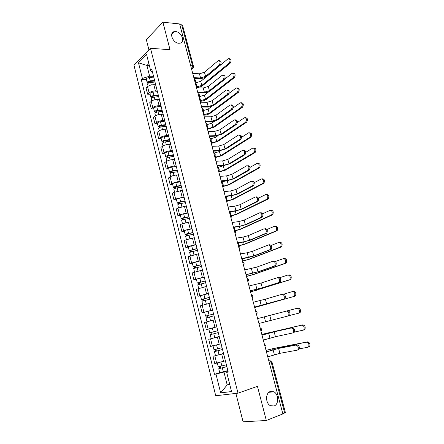<?xml version="1.0" encoding="UTF-8"?>
<svg xmlns="http://www.w3.org/2000/svg" width="444" height="444" viewBox="0 0 444 444"><rect width="100%" height="100%" fill="white"/><g stroke="black" fill="none" stroke-linecap="round" stroke-linejoin="round"><path stroke-width="0.67" d="M270.274 391.53L273.754 391.78C278.782 393.95 279.06 404.39 274.076 405.977L270.413 405.699C265.39 403.38 265.329 392.951 270.274 391.53M175.652 31.563C181.657 31.846 185.553 42.413 179.92 43.185L178.721 43.246C172.766 43.068 168.742 32.506 174.281 31.635L175.652 31.563M235.886 393.412L243.068 421.8L266.322 420.501L282.856 413.902L179.626 23.948L162.898 22.2L146.326 39.616L148.923 49.872M150.494 48.279L133.949 65.124L215.723 395.754L238.001 393.168L150.494 48.279L170.041 49.717L162.898 22.2M266.322 420.501L257.453 386.352L238.001 393.168M269.469 363.331L272.078 362.404L285.375 412.493L284.654 412.948L271.328 362.726C270.89 361.41 270.241 360.761 269.375 360.772L268.82 360.872M282.8 413.686L284.654 412.948M179.781 24.537L182.54 25.219L193.423 66.189L192.552 65.79L181.657 24.731M155.589 84.76L153.829 84.704C151.254 84.749 149.162 85.403 147.552 86.658L146.07 88.029L147.613 94.211L149.101 92.863C150.716 91.625 152.814 90.976 155.389 90.909L157.248 90.959M154.601 80.464L156.183 87.102M150.105 94.267L147.613 94.211M156.366 87.457L156.188 86.758M159.296 99.439L157.531 99.412C154.956 99.495 152.853 100.144 151.226 101.36L149.728 102.681L151.282 108.919L152.792 107.62C154.423 106.421 156.532 105.777 159.113 105.672L160.972 105.689M158.369 95.382L159.957 102.065M153.774 108.93L151.282 108.919M160.14 102.398L159.973 101.737M163.037 114.252L161.272 114.252C158.691 114.374 156.577 115.024 154.934 116.195L153.413 117.466L154.978 123.759L156.51 122.511C158.164 121.356 160.284 120.713 162.865 120.574L164.724 120.557M162.171 110.439L163.769 117.161M157.476 123.732L154.978 123.759M163.941 117.471L163.786 116.85M166.811 129.198L165.046 129.232C162.465 129.387 160.34 130.031 158.669 131.163L157.132 132.379L158.713 138.733L160.262 137.535C161.938 136.425 164.069 135.781 166.655 135.609L168.509 135.559M166.006 125.635L167.616 132.395M161.205 138.661L158.713 138.733M167.782 132.684L167.638 132.107M170.618 144.283L168.853 144.344C166.267 144.539 164.13 145.182 162.443 146.265L160.883 147.43L162.482 153.84L164.052 152.697C165.745 151.632 167.888 150.993 170.474 150.782L172.333 150.699M169.88 140.97L171.501 147.769M164.974 153.724L162.482 153.84M171.662 148.035L171.528 147.502M174.459 159.501L172.694 159.596C170.108 159.829 167.96 160.467 166.256 161.505L164.668 162.621L166.284 169.086L167.876 167.999C169.591 166.977 171.745 166.345 174.331 166.089L176.19 165.978M173.787 156.449L175.419 163.292M168.776 168.931L166.284 169.086M175.574 163.531L175.452 163.042M178.338 174.864L176.573 174.992C173.981 175.263 171.822 175.896 170.096 176.89L168.492 177.95L170.119 184.476L171.734 183.439L178.227 181.546L180.086 181.396M177.733 172.072L179.37 178.954M172.611 184.271L170.119 184.476M179.526 179.171L179.409 178.727M182.251 190.365L173.976 192.413L172.344 193.418L173.987 200.005L175.63 199.023L184.016 196.958M181.713 187.84L183.361 194.766M176.484 199.756L173.987 200.005M183.511 194.96L183.411 194.561M186.203 206.01L177.889 208.081L176.24 209.03L177.894 215.679L179.559 214.757L187.978 212.665M185.731 203.763L187.39 210.728M180.392 215.379L177.894 215.679M187.535 210.894L187.446 210.539M190.187 221.8L181.84 223.898L180.164 224.786L181.84 231.496L183.527 230.63L191.98 228.516M189.788 219.83L191.458 226.84M184.338 231.146L181.84 231.496M191.597 226.984L191.519 226.673M194.211 237.74L185.831 239.86L184.132 240.687L185.82 247.458L187.529 246.659L196.02 244.516M193.884 236.053L195.565 243.107M188.317 247.064L185.82 247.458M198.274 253.829L188.134 256.737L189.838 263.575L200.1 260.667M198.018 252.431L199.711 259.529M192.335 263.131L189.838 263.575M202.375 270.069L192.174 272.943L193.895 279.842L204.218 276.967M202.198 268.964L203.974 276.007M196.387 279.348L193.895 279.842M206.516 286.463L196.248 289.299L197.985 296.265L208.375 293.429M206.41 285.659L208.208 292.774M200.483 295.721L197.985 296.265M210.695 303.013L200.366 305.811L202.12 312.842L212.565 310.04M210.667 302.519L212.482 309.696M212.593 310.151L202.12 312.842M214.913 319.724L204.523 322.477L206.294 329.581L216.805 326.817M214.963 319.536L216.794 326.79M216.811 326.84L206.294 329.581M219.264 336.569L208.719 339.305L210.506 346.475L220.984 343.778M212.082 338.389L208.719 339.305M219.208 336.741L221.156 344.05M223.565 353.596L212.954 356.299L214.757 363.536L225.302 360.883M223.532 353.468L212.954 356.299M223.582 354.073L225.558 361.477M149.378 65.59L146.914 65.457L149.611 76.185L153.563 76.351M152.786 73.288L150.627 70.535L146.609 54.601L138.495 62.815L146.914 65.457L148.862 63.542M228.049 371.362L226.69 372.333L228.233 372.078L151.804 69.397L150.627 70.535M226.69 372.333L231.535 391.553L220.651 392.868L215.973 374.081L223.959 372.05L227.189 384.904L229.77 384.554M149.611 76.185L142.385 78.455L141.264 79.532L214.513 374.32L215.973 374.081M142.385 78.455L138.495 62.815M229.653 384.077L227.189 384.904L220.651 392.868M227.905 370.796L223.959 372.05M146.47 79.731L141.264 79.532M219.725 372.66L214.513 374.32M219.342 60.678C221.301 61.017 221.628 62.493 220.313 65.102L219.269 65.035C220.579 62.404 220.246 60.933 218.276 60.617L204.456 72.233L199.445 73.787L192.735 73.471M194.011 78.305L199.861 78.549C202.464 78.516 204.712 77.817 206.61 76.451L220.313 65.102M219.269 65.035L205.578 76.407L200.56 77.966L193.85 77.678M229.304 58.708C231.28 59.074 231.596 60.55 230.258 63.131L229.226 63.065C230.564 60.44 230.236 58.969 228.233 58.658L200.755 81.396L195.221 82.873M154.645 81.008L149.944 81.441L148.468 82.268L149.073 82.523L148.49 83.072M154.601 80.458L150.261 80.858C148.307 81.18 147.28 81.752 147.18 82.578L148.413 83.111M153.752 77.112L149.417 77.5C147.464 77.817 146.442 78.388 146.342 79.226L147.18 82.578M149.14 82.789L148.884 81.757M229.226 63.065L201.837 85.448L196.298 86.93M154.906 82.051L150.66 82.451C148.707 82.767 147.68 83.339 147.58 84.16L148.096 86.236M196.448 87.501C198.945 87.413 201.077 86.741 202.841 85.481L230.258 63.131M223.304 75.269C225.308 75.619 225.646 77.101 224.314 79.709L223.271 79.665C224.603 77.006 224.248 75.535 222.216 75.241L208.269 86.436L203.235 87.99L196.526 87.784M197.802 92.618L203.652 92.763C206.255 92.696 208.514 92.002 210.434 90.676L224.314 79.709M223.271 79.665L209.402 90.648L204.357 92.202L197.647 92.03M227.3 89.993C229.354 90.354 229.703 91.841 228.355 94.45L227.306 94.428C228.66 91.742 228.288 90.265 226.196 90.004L212.115 100.766L207.054 102.314L200.349 102.225M201.626 107.06L207.47 107.104C210.073 106.998 212.349 106.305 214.291 105.028L228.355 94.45M227.306 94.428L213.259 105.017L208.186 106.56L201.482 106.505M233.3 73.26C235.32 73.637 235.653 75.114 234.293 77.694L233.267 77.65C234.626 74.997 234.271 73.526 232.206 73.243L224.825 79.065M158.342 95.571L153.613 96.054L152.126 96.859L152.725 97.097L152.087 97.663L150.832 97.169L149.989 93.789C150.094 92.996 151.127 92.435 153.086 92.108L157.431 91.675M158.286 95.055L153.935 95.499C151.981 95.826 150.943 96.387 150.832 97.169M152.814 97.447L152.542 96.37M233.267 77.65L205.522 99.278L199.961 100.76M209.113 91.486L204.429 95.188L199.101 96.675M158.597 96.664L154.34 97.103C152.381 97.43 151.343 97.991 151.232 98.768L151.776 100.949M200.105 101.304C202.603 101.182 204.739 100.511 206.527 99.295L234.293 77.694M237.329 87.94C239.399 88.323 239.749 89.81 238.367 92.391L237.34 92.369C238.717 89.682 238.345 88.212 236.219 87.956L229.076 93.329M162.127 110.262L157.315 110.8L155.811 111.583L156.41 111.794L155.766 112.343L154.518 111.899L153.663 108.486C153.785 107.731 154.823 107.187 156.788 106.849L161.144 106.371M162.005 109.779L157.648 110.267C155.683 110.612 154.64 111.155 154.518 111.899M156.521 112.232L156.238 111.111M237.34 92.369L209.235 113.226L203.652 114.713M162.315 111.405L158.053 111.888C156.088 112.227 155.045 112.77 154.917 113.509L155.489 115.795M203.79 115.224C206.288 115.068 208.441 114.402 210.245 113.226L238.367 92.391M211.932 106.244L208.136 109.102L203.324 110.589M231.335 104.856C233.433 105.222 233.799 106.71 232.428 109.324L231.385 109.324C232.756 106.604 232.362 105.128 230.208 104.895L215.995 115.224L210.911 116.766L204.201 116.789M205.483 121.628L211.327 121.573C213.93 121.428 216.217 120.74 218.182 119.503L232.428 109.324M231.385 109.324L217.149 119.514L212.054 121.051L205.344 121.112M235.398 119.847C237.529 120.185 237.923 121.673 236.58 124.309L235.536 124.326C236.88 121.595 236.458 120.124 234.277 119.908L219.913 129.809L214.796 131.341L208.092 131.485M209.374 136.325L215.218 136.164L222.105 134.11L236.541 124.337M235.492 124.353L221.073 134.132L215.951 135.664L209.246 135.847M239.499 134.982C241.653 135.281 242.08 136.758 240.781 139.422L239.738 139.455C241.037 136.746 240.593 135.27 238.417 135.032L223.859 144.522L218.72 146.048L212.021 146.315M213.303 151.154L219.142 150.888L226.063 148.84L240.687 139.488M239.643 139.521L225.03 148.89L219.885 150.411L213.181 150.71M241.397 102.753C243.517 103.141 243.878 104.634 242.48 107.22L241.447 107.215C242.851 104.501 242.452 103.03 240.26 102.803L233.267 107.809M165.867 125.091L161.05 125.68L159.535 126.44L160.129 126.629L159.474 127.156L158.231 126.756L157.37 123.315C157.503 122.605 158.552 122.072 160.523 121.723L164.885 121.201M165.756 124.642L161.388 125.169C159.418 125.524 158.364 126.057 158.231 126.756M160.262 127.156L159.968 125.991M241.447 107.215L212.987 127.289L207.376 128.782M166.073 126.279L161.799 126.801C159.829 127.162 158.774 127.689 158.636 128.383L159.235 130.78M159.546 127.45L159.474 127.156M207.503 129.26L213.991 127.273L242.48 107.22M214.868 120.99L211.877 123.132L207.276 124.598M245.499 117.699C247.647 118.065 248.035 119.547 246.664 122.156L245.637 122.167C247.008 119.442 246.587 117.971 244.367 117.765L237.446 122.472M169.647 140.054L164.818 140.693L163.287 141.431L163.88 141.597L163.214 142.097L161.982 141.753L161.111 138.278C161.255 137.607 162.315 137.091 164.291 136.73L168.665 136.164M169.541 139.632L165.168 140.21C163.187 140.576 162.127 141.092 161.982 141.753M164.036 142.219L163.731 140.998M245.593 122.2L216.766 141.475L211.133 142.974M169.863 141.286L165.579 141.858C163.603 142.224 162.537 142.74 162.393 143.395L163.015 145.898M163.314 142.502L163.214 142.097M211.25 143.418L217.771 141.442L246.625 122.189M217.826 135.803L215.651 137.279L210.939 138.744M249.633 132.784C251.804 133.106 252.231 134.582 250.904 137.218L249.878 137.252C251.199 134.543 250.755 133.072 248.54 132.845L241.625 137.296M173.46 155.15L168.62 155.838L167.077 156.554L167.666 156.699L166.994 157.182L165.762 156.882L164.885 153.374C165.046 152.753 166.112 152.248 168.093 151.87L172.477 151.26M173.36 154.762L168.975 155.383C166.994 155.766 165.923 156.266 165.762 156.882M167.843 157.415L167.527 156.149M249.783 137.318L220.579 155.783L214.924 157.287M220.779 150.699L219.453 151.554L214.019 153.041M173.782 156.421L169.397 157.048C167.41 157.431 166.339 157.925 166.178 158.536L166.833 161.155M167.122 157.692L166.994 157.182M215.029 157.692L221.584 155.733L250.81 137.285M243.639 150.25C245.81 150.51 246.276 151.981 245.027 154.667L243.978 154.723C245.227 152.031 244.766 150.56 242.596 150.3L227.844 159.368L222.677 160.883L215.978 161.277M217.26 166.117L223.099 165.745L230.059 163.708L244.877 154.773M243.834 154.828L229.026 163.769L223.854 165.285L217.155 165.712M253.807 148.007C255.999 148.285 256.46 149.756 255.183 152.42L254.157 152.47C255.428 149.783 254.961 148.313 252.753 148.063L245.81 152.281M177.306 170.385L172.455 171.129L170.901 171.822L171.484 171.939L170.801 172.4L169.58 172.15L168.698 168.615C168.864 168.032 169.947 167.543 171.933 167.155L176.323 166.494M177.217 170.035L172.821 170.701C170.835 171.095 169.752 171.578 169.58 172.15M171.689 172.749L171.362 171.434M254.007 152.581L224.425 170.213L218.748 171.723M223.715 165.69L217.616 167.449M177.639 171.706L173.243 172.377C171.256 172.772 170.174 173.254 170.002 173.82L170.685 176.557M170.957 173.021L170.801 172.4M218.842 172.094L225.43 170.146L255.034 152.525M247.852 165.64C250.022 165.917 250.505 167.394 249.306 170.058L248.263 170.135C249.461 167.466 248.979 165.989 246.809 165.706L231.868 174.348L226.673 175.857L219.974 176.373M221.256 181.219L227.095 180.73L234.088 178.704L249.101 170.202M248.057 170.28L233.061 178.788L227.855 180.297L221.162 180.847M258.036 163.359C260.234 163.625 260.728 165.096 259.501 167.76L258.475 167.832C259.696 165.162 259.207 163.692 257.004 163.42L250.011 167.416M181.185 185.764L176.329 186.552L174.758 187.224L175.341 187.318L174.647 187.751L173.432 187.557L172.544 183.988C172.722 183.45 173.809 182.984 175.807 182.578L180.203 181.874M181.108 185.442L176.706 186.158C174.708 186.563 173.621 187.029 173.432 187.557M175.569 188.223L175.225 186.863M258.269 167.976L228.31 184.771L223.06 186.241M226.534 180.78L221.462 181.973M181.535 187.129L177.128 187.851C175.136 188.262 174.042 188.722 173.854 189.244L174.57 192.097M174.831 188.495L174.647 187.751M222.805 186.608L229.309 184.682L259.296 167.904M252.103 181.169C254.268 181.474 254.773 182.945 253.624 185.598L252.581 185.692C253.729 183.039 253.224 181.563 251.065 181.257L235.925 189.46L230.702 190.959L224.009 191.603M225.291 196.448L231.124 195.854L238.156 193.839L253.369 185.775M252.325 185.87L237.124 193.945L231.896 195.443L225.202 196.12M262.321 178.838C264.519 179.126 265.035 180.597 263.858 183.244L262.831 183.339C264.002 180.686 263.492 179.215 261.3 178.921L254.223 182.712M185.104 201.282L180.236 202.125L178.655 202.769L179.232 202.841L178.527 203.252L177.323 203.108L176.423 199.506C176.618 199.017 177.717 198.562 179.715 198.146L184.121 197.391M185.031 200.993L180.625 201.754C178.621 202.175 177.522 202.625 177.323 203.108M179.481 203.846L179.126 202.431M228.155 196.159L225.336 196.625M185.464 202.697L181.052 203.463C179.049 203.89 177.95 204.334 177.75 204.812L178.494 207.781M178.743 204.107L178.527 203.252M227.361 201.154L233.222 199.345L263.597 183.428M262.571 183.522L232.223 199.45L227.4 200.871M256.399 196.842C258.558 197.169 259.085 198.646 257.981 201.276L256.937 201.393C258.042 198.762 257.514 197.28 255.356 196.953L240.015 204.712L234.765 206.199L228.077 206.976M229.359 211.821L235.192 211.111L242.258 209.107L257.67 201.493M256.632 201.609L241.231 209.229L235.975 210.722L229.287 211.533M266.655 194.461C268.842 194.772 269.38 196.248 268.254 198.873L267.233 198.99C268.354 196.359 267.815 194.883 265.629 194.566L258.452 198.157M189.061 216.938L184.182 217.838L182.584 218.465L183.156 218.509L182.445 218.892L181.246 218.798L180.336 215.168C180.547 214.724 181.652 214.286 183.661 213.853L188.078 213.053M188.994 216.689L184.576 217.499C182.567 217.937 181.457 218.37 181.246 218.798M183.433 219.608L183.067 218.148M189.427 218.404L185.009 219.225C183 219.663 181.89 220.091 181.679 220.518L182.451 223.609M182.689 219.863L182.445 218.892M231.485 215.884L237.174 214.136L267.937 199.095M266.911 199.206L236.169 214.263L231.413 215.656M260.733 212.659C262.887 213.015 263.431 214.496 262.376 217.105L261.338 217.244C262.393 214.63 261.843 213.148 259.69 212.793L244.145 220.096L238.872 221.578L232.184 222.488M233.466 227.334L239.294 226.507L246.398 224.514L262.016 217.355M260.978 217.493L245.371 224.658L240.087 226.14L233.405 227.089M271.023 210.228C273.21 210.567 273.765 212.043 272.694 214.652L271.667 214.785C272.738 212.177 272.183 210.7 269.996 210.356L262.693 213.758M193.051 232.745L188.162 233.699L186.397 234.676L185.209 234.637L184.293 230.969C184.51 230.575 185.631 230.159 187.646 229.709L192.069 228.86M192.996 232.528L188.567 233.389C186.552 233.838 185.431 234.254 185.209 234.637M187.424 235.525L187.041 234.005M193.434 234.26L189.005 235.131L185.642 236.375L186.447 239.588M186.674 235.77L186.397 234.676M235.237 230.819L241.153 229.06L272.316 214.907M271.295 215.04L240.154 229.204L235.054 230.636L234.149 227.239M265.107 228.632C267.255 229.01 267.821 230.497 266.816 233.083L265.778 233.244C266.783 230.652 266.211 229.165 264.063 228.788L248.313 235.625L243.012 237.102L236.33 238.139M237.612 242.99L243.434 242.047L250.577 240.065L266.406 233.366M265.362 233.527L249.55 240.232L244.239 241.703L237.557 242.785M275.435 226.146C277.611 226.512 278.188 227.988 277.167 230.575L276.146 230.73C277.167 228.144 276.59 226.662 274.409 226.296L266.944 229.509M197.081 248.701L189.205 250.627L188.278 246.925L191.664 245.715L196.098 244.816M197.031 248.518L189.205 250.627M191.447 251.587L191.053 250.016M275.718 231.024L244.167 244.278L238.361 245.81M197.475 250.266L189.644 252.381L190.476 255.716M190.692 251.826L190.387 250.61M238.411 245.998L245.171 244.111L276.74 230.869M269.519 244.749C271.661 245.16 272.255 246.648 271.295 249.212L270.257 249.4C271.212 246.825 270.624 245.338 268.481 244.927L252.519 251.293L247.186 252.764L240.509 253.94M241.797 258.791L247.613 257.725L254.795 255.755L270.829 249.534M269.791 249.717L253.768 255.944L241.752 258.624M279.887 242.213C282.057 242.602 282.656 244.083 281.685 246.653L280.663 246.831C281.635 244.261 281.035 242.779 278.865 242.385L271.201 245.421M201.143 264.802L193.24 266.766L192.308 263.026L200.166 260.917M201.11 264.657L193.24 266.766M195.51 267.799L195.105 266.172M280.186 247.158L248.224 259.485L242.385 261.022M201.554 266.422L193.684 268.531L194.55 272M194.75 268.032L194.417 266.694M242.424 261.172L249.223 259.302L281.207 246.975M273.976 261.022C276.113 261.461 276.729 262.953 275.813 265.501L274.775 265.706C275.685 263.159 275.075 261.66 272.938 261.222L256.765 267.11L244.733 269.885M246.015 274.736L259.052 271.589L275.302 265.851M274.264 266.061L258.025 271.8L245.987 274.614M284.382 258.43C286.546 258.852 287.168 260.334 286.241 262.881L285.22 263.087C286.147 260.534 285.525 259.046 283.361 258.624L275.458 261.483M205.25 281.058L197.314 283.056L196.37 279.282L204.268 277.173M205.222 280.947L197.314 283.056M199.617 284.166L199.195 282.489M284.693 263.447L252.314 274.83L246.448 276.373M205.672 282.734L197.763 284.843L198.662 288.434M198.845 284.393L198.479 282.928M246.476 276.479L253.313 274.625L285.714 263.242M278.477 277.45C280.608 277.916 281.241 279.415 280.375 281.946L279.337 282.173C280.203 279.642 279.57 278.144 277.439 277.678L261.05 283.067L248.995 285.98M250.277 290.826L263.348 287.573L279.814 282.323M278.777 282.556L262.321 287.806L250.255 290.753M288.916 274.803C291.081 275.252 291.719 276.74 290.842 279.27L289.821 279.498C290.698 276.967 290.06 275.474 287.901 275.025L279.698 277.711M209.39 297.463L201.426 299.5L200.477 295.693L208.414 293.584M209.374 297.391L201.426 299.5M203.757 300.688L203.324 298.951M289.244 279.887L250.549 291.858M209.829 299.195L201.876 301.304L202.808 305.028M202.98 300.904L202.581 299.312M250.566 291.924L290.265 279.659M282.095 294.255L283.017 294.033C285.148 294.533 285.797 296.037 284.976 298.546L283.944 298.801C284.765 296.287 284.11 294.783 281.984 294.283L265.373 299.178L253.291 302.225M254.579 307.07L284.365 298.956M283.333 299.212L254.567 307.043M292.596 291.547L293.495 291.331C295.654 291.813 296.315 293.306 295.482 295.815L294.466 296.065C295.299 293.556 294.633 292.058 292.479 291.575L283.871 294.106M213.575 314.03L205.578 316.1L204.617 312.254M213.564 313.997L205.578 316.1M207.936 317.371L207.487 315.579M293.839 296.487L254.684 307.481M208.591 321.351L210.489 320.851M213.359 320.113L207.015 321.778M214.025 315.812L206.033 317.921L206.998 321.778M207.159 317.582L206.726 315.856M254.69 307.509L294.855 296.237M287.607 310.778C289.727 311.311 290.398 312.82 289.621 315.312L288.589 315.59C289.366 313.098 288.694 311.583 286.574 311.055L257.637 318.62L286.574 311.055M287.934 316.028L258.924 323.482M298.124 308.019C300.272 308.53 300.954 310.034 300.166 312.521L299.151 312.798C299.939 310.306 299.256 308.802 297.108 308.286L257.625 318.581L297.108 308.286M217.799 330.758L209.768 332.861L208.797 328.982L216.816 326.873M219.247 336.491L214.763 337.69L213.78 333.783L218.259 332.595L211.61 334.338L212.154 334.182L211.699 332.367M213.78 333.783L210.228 334.698L211.366 334.382L210.911 332.573M214.763 337.69L211.205 338.594L210.228 334.698M212.154 334.199L211.366 334.382M298.479 313.248L289.421 315.518M262.004 335.12L275.163 331.557L292.235 327.689C294.355 328.249 295.049 329.77 294.311 332.24L292.735 332.961M274.142 331.846L275.452 336.719L292.579 333.006L293.279 332.545C294.011 330.07 293.323 328.549 291.203 327.983L274.142 331.846L262.016 335.17M275.452 336.719L263.314 340.082M261.81 334.404L302.791 324.869C304.939 325.413 305.639 326.923 304.895 329.393L303.324 330.12M294.428 332.068L303.163 330.164L303.879 329.692C304.623 327.217 303.924 325.707 301.776 325.158L261.821 334.449M222.072 347.68L214.002 349.783L213.031 345.898M220.984 343.784L220.252 343.989M222.527 349.484L215.851 351.271L216.389 351.087L215.956 349.35M222.538 349.533L214.463 351.637L215.59 351.26L215.162 349.55M216.406 351.16L215.59 351.26M266.411 351.781L279.609 348.096L296.914 344.755C299.028 345.354 299.739 346.881 299.045 349.339L298.301 349.822M278.588 348.412L279.909 353.33L297.269 350.155L298.013 349.667C298.707 347.208 297.996 345.682 295.882 345.082L278.588 348.412L266.439 351.881M279.909 353.33L267.749 356.837M266.039 350.366L273.049 348.584L307.503 341.88C309.651 342.457 310.373 343.978 309.668 346.431L308.902 346.925M299.3 348.84L307.892 347.252L308.658 346.753C309.357 344.3 308.636 342.779 306.493 342.196L272.05 348.89L266.061 350.455M226.385 364.768L218.276 366.866L217.316 363.048M226.834 366.55L220.135 368.37L220.668 368.159L220.252 366.505M226.856 366.639L218.742 368.736L219.858 368.298L219.458 366.694M227.861 370.607L219.736 372.71L218.742 368.736M220.701 368.287L219.858 368.298M265.284 347.524L264.635 345.06M260.822 330.669L260.178 328.227M256.404 313.975L255.766 311.56M252.026 297.441L251.393 295.044M247.691 281.063L247.064 278.688M243.395 264.835L242.774 262.482M239.138 248.757L238.522 246.431M234.92 232.834L234.31 230.525M230.747 217.049L230.142 214.763M226.607 201.415L226.007 199.151M222.505 185.925L221.911 183.683M218.442 170.574L217.854 168.348M214.413 155.361L213.83 153.158M210.423 140.287L209.846 138.106M206.471 125.347L205.894 123.182M202.547 110.545L201.981 108.397M198.662 95.871L198.102 93.745M194.816 81.324L194.256 79.215M268.842 360.95L270.341 360.839L272.078 362.404M191.536 68.942L191.969 68.565L192.552 65.79L190.676 65.684M191.431 68.531L192.224 68.554C193.218 68.049 193.617 67.266 193.423 66.189M223.543 361.422L221.711 354.146M219.225 344.278L217.41 337.074M214.946 327.3L213.148 320.168M210.711 310.484L208.93 303.419M206.516 293.828L204.751 286.83M202.359 277.334L200.61 270.402M198.24 260.994L196.509 254.123M194.161 244.805L192.446 238.001M190.121 228.765L188.423 222.028M186.119 212.881L184.438 206.205M182.157 197.142L180.486 190.526M178.227 181.546L176.573 174.992M174.331 166.089L172.694 159.596M170.474 150.782L168.853 144.344M166.655 135.609L165.046 129.232M162.865 120.574L161.272 114.252M159.113 105.672L157.531 99.412M155.389 90.909L153.829 84.704M212.365 346.054L210.567 338.861M208.125 329.093L206.343 321.961M203.929 312.287L202.164 305.228M199.772 295.649L198.024 288.656M195.649 279.159L193.923 272.233M191.569 262.831L189.854 255.972M187.529 246.659L185.831 239.86M183.527 230.63L181.84 223.898M179.559 214.757L177.889 208.081M175.63 199.023L173.976 192.413M171.734 183.439L170.096 176.89M167.876 167.999L166.256 161.505M164.052 152.697L162.443 146.265M160.262 137.535L158.669 131.163M156.51 122.511L154.934 116.195M152.792 107.62L151.226 101.36M149.101 92.863L147.552 86.658M216.644 363.186L214.829 355.916M225.935 198.884C227.5 199.628 227.789 200.721 226.801 202.159L226.817 202.142M193.09 67.882L191.58 69.114M199.445 73.787L200.56 77.966M204.456 72.233L205.578 76.407M150.261 80.858L149.417 77.5M196.981 86.952L195.904 82.895M151.293 84.965L150.66 82.451M201.837 85.448L200.755 81.396M203.235 87.99L204.357 92.202M208.269 86.436L209.402 90.648M207.054 102.314L208.186 106.56M212.115 100.766L213.259 105.017M153.935 95.499L153.086 92.108M200.638 100.771L199.556 96.681M154.989 99.7L154.34 97.103M205.522 99.278L204.429 95.188M157.648 110.267L156.788 106.849M204.334 114.713L203.28 110.739M158.724 114.563L158.053 111.888M209.235 113.226L208.136 109.102M210.911 116.766L212.054 121.051M215.995 115.224L217.149 119.514M214.796 131.341L215.951 135.664M219.913 129.809L221.073 134.132M218.72 146.048L219.885 150.411M223.859 144.522L225.03 148.89M161.388 125.169L160.523 121.723M208.058 128.771L207.193 125.508M162.493 129.565L161.799 126.801M212.987 127.289L211.877 123.132M165.168 140.21L164.291 136.73M211.816 142.951L211.144 140.404M166.295 144.705L165.579 141.858M216.766 141.475L215.651 137.279M168.975 155.383L168.093 151.87M215.606 157.248L215.124 155.444M214.58 153.385L214.485 153.019M170.13 159.984L169.397 157.048M220.579 155.783L219.453 151.554M222.677 160.883L223.854 165.285M227.844 159.368L229.026 163.769M172.821 170.701L171.933 167.155M219.425 171.673L219.147 170.618M218.598 168.554L218.293 167.405M174.004 175.402L173.243 172.377M224.425 170.213L223.288 165.945M226.673 175.857L227.855 180.297M231.868 174.348L233.061 178.788M176.706 186.158L175.807 182.578M223.282 186.219L223.204 185.925M222.655 183.86L222.139 181.918M177.911 190.964L177.128 187.851M228.31 184.771L227.228 180.719M230.702 190.959L231.896 195.443M235.925 189.46L237.124 193.945M180.625 201.754L179.715 198.146M226.745 199.306L226.018 196.559M181.857 206.671L181.052 203.463M232.223 199.45L231.257 195.837M234.765 206.199L235.975 210.722M240.015 204.712L241.231 209.229M184.576 217.499L183.661 213.853M230.874 214.896L230.042 211.738M185.836 222.522L185.009 219.225M236.169 214.263L235.326 211.094M238.872 221.578L240.087 226.14M244.145 220.096L245.371 224.658M188.567 233.389L187.646 229.709M189.854 238.522L189.005 235.131M240.154 229.204L239.427 226.49M243.012 237.102L244.239 241.703M248.313 235.625L249.55 240.232M192.596 249.428L191.664 245.715M239.039 245.699L238.289 242.879M193.911 254.678L193.035 251.187M244.167 244.278L243.567 242.024M247.186 252.764L248.429 257.409M252.519 251.293L253.768 255.944M196.664 265.623L195.721 261.871M243.062 260.9L242.474 258.663M198.007 270.984L197.108 267.393M248.224 259.485L247.746 257.698M251.404 268.565L252.653 273.254M256.765 267.11L258.025 271.8M200.766 281.968L199.817 278.183M247.125 276.229L246.692 274.597M202.142 287.44L201.215 283.755M252.314 274.83L251.964 273.521M255.661 284.515L256.921 289.249M261.05 283.067L262.321 287.806M204.912 298.468L203.951 294.644M251.226 291.702L250.954 290.676M206.316 304.062L205.367 300.272M256.438 290.309L256.221 289.488M259.956 300.616L261.227 305.394M265.373 299.178L266.655 303.957M209.091 315.123L208.125 311.266M255.361 307.315L255.256 306.904M210.523 320.818L209.551 316.949M260.6 305.927L260.511 305.6M264.291 316.866L265.573 321.684M269.741 315.434L271.034 320.257M213.314 331.94L212.337 328.044M291.203 327.983L292.235 327.689M268.664 333.266L269.963 338.134M301.776 325.158L302.791 324.869M217.582 348.923L216.594 344.994M262.676 334.931L262.498 334.254M219.042 354.728L218.048 350.782M267.932 333.422L267.788 332.883M295.882 345.082L296.914 344.755M273.082 349.822L274.392 354.734M306.493 342.196L307.503 341.88M221.889 366.067L220.907 362.171M267.088 351.576L266.739 350.249M223.36 371.928L222.361 367.943M272.333 349.95L272.05 348.89M273.754 391.78L268.914 392.313M195.094 82.368C196.032 80.947 195.743 79.865 194.228 79.115M198.929 96.875C199.878 95.454 199.589 94.367 198.068 93.623M202.803 111.511C203.757 110.09 203.474 109.008 201.942 108.258M206.715 126.279C207.675 124.853 207.387 123.771 205.855 123.027M210.661 141.181C211.622 139.755 211.338 138.672 209.801 137.929M214.641 156.216C215.612 154.79 215.323 153.702 213.78 152.964M218.659 171.39C219.63 169.958 219.347 168.875 217.793 168.132M222.71 186.702C223.693 185.27 223.404 184.182 221.845 183.439M230.936 217.76C231.923 216.317 231.635 215.218 230.064 214.469M235.104 233.505C236.097 232.051 235.803 230.952 234.227 230.197M239.31 249.4C240.309 247.941 240.015 246.831 238.428 246.07M243.556 265.44C244.561 263.975 244.261 262.859 242.668 262.093M247.841 281.635C248.851 280.158 248.551 279.032 246.947 278.26M252.17 297.985C253.18 296.492 252.88 295.36 251.271 294.583M256.538 314.491C257.553 312.987 257.254 311.843 255.633 311.055M260.95 331.152C261.971 329.637 261.666 328.482 260.034 327.683M265.407 347.974C266.428 346.448 266.117 345.282 264.48 344.472M174.281 31.635L171.711 34.205M236.58 124.309L235.536 124.326M240.781 139.422L239.738 139.455M246.664 122.156L245.637 122.167M250.904 137.218L249.878 137.252M245.027 154.667L243.978 154.723M255.183 152.42L254.157 152.47M249.306 170.058L248.263 170.135M259.501 167.76L258.475 167.832M253.624 185.598L252.581 185.692M263.858 183.244L262.831 183.339M257.981 201.276L256.937 201.393M268.254 198.873L267.233 198.99M262.376 217.105L261.338 217.244M272.694 214.652L271.667 214.785M266.816 233.083L265.778 233.244M277.167 230.575L276.146 230.73M271.295 249.212L270.257 249.4M281.685 246.653L280.663 246.831M275.813 265.501L274.775 265.706M286.241 262.881L285.22 263.087M280.375 281.946L279.337 282.173M290.842 279.27L289.821 279.498M284.976 298.546L283.944 298.801M295.482 295.815L294.466 296.065M289.621 315.312L288.589 315.59M300.166 312.521L299.151 312.798M294.311 332.24L293.279 332.545M304.895 329.393L303.879 329.692M215.445 355.566L214.463 351.637M299.045 349.339L298.013 349.667M309.668 346.431L308.658 346.753"/></g></svg>
